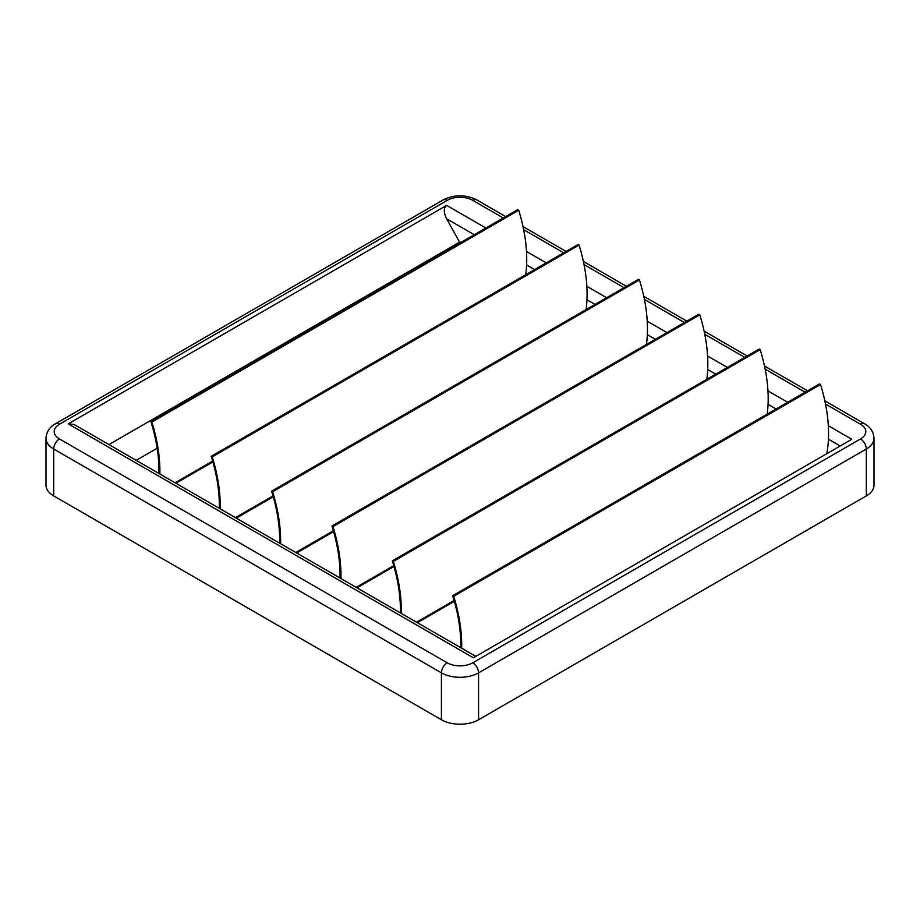 <?xml version="1.0" encoding="UTF-8"?>
<svg xmlns="http://www.w3.org/2000/svg" width="920" height="920" viewBox="0 0 920 920"><rect width="100%" height="100%" fill="white"/><g stroke="black" fill="none" stroke-linecap="round" stroke-linejoin="round"><path stroke-width="1.38" d="M474.283 234.726L446.648 218.776L460 242.972M826.793 453.721A136.263 78.671 -120 0 0 828.425 439.197A136.263 78.671 -120 0 0 820.536 384.502L819.524 383.916L452.686 595.711A134.941 77.912 60 0 1 460.747 647.726M767.188 414.138A136.263 78.671 -120 0 0 768.062 404.34A136.263 78.671 -120 0 0 760.173 349.657L759.161 349.071L392.322 560.855A134.941 77.912 60 0 1 400.384 612.869M706.824 379.281A136.263 78.671 -120 0 0 707.698 369.495A136.263 78.671 -120 0 0 699.809 314.801L698.797 314.214L331.959 526.01A134.941 77.912 60 0 1 340.02 578.024M646.461 344.436A136.263 78.671 -120 0 0 647.335 334.638A136.263 78.671 -120 0 0 639.446 279.956L638.422 279.369L271.595 491.153A134.941 77.912 60 0 1 279.657 543.168M586.086 309.58A136.263 78.671 -120 0 0 586.96 299.793A136.263 78.671 -120 0 0 579.082 245.099L578.059 244.513L211.22 456.308A134.941 77.912 60 0 1 219.293 508.323M525.722 274.735A136.263 78.671 -120 0 0 526.596 264.937A136.263 78.671 -120 0 0 518.719 210.255L517.695 209.656L150.857 421.452A134.941 77.912 60 0 1 158.918 473.466M828.322 425.73L851.793 439.277L473.351 657.777L68.206 423.867L74.014 424.442L475.755 656.385M446.648 218.776C443.52 212.497 443.52 208.035 446.648 205.378L68.206 423.867M503.297 217.971L472.765 200.341A18.055 10.431 0 0 0 447.235 200.341L59.501 424.2A18.055 10.431 0 0 0 59.501 438.943L447.235 662.803A18.055 10.431 0 0 0 472.765 662.803L860.499 438.943A8.211 4.738 60 0 1 866.306 448.994L478.572 672.853A26.266 15.168 180 0 1 441.428 672.853L53.693 448.994A26.266 15.168 180 0 1 46 438.276L46 485.197A26.266 15.168 0 0 0 53.693 495.914L441.428 719.773A26.266 15.168 0 0 0 478.572 719.773L866.306 495.914A26.266 15.168 0 0 0 874 485.197L874 438.276A26.266 15.168 180 0 1 866.306 448.994L866.306 495.914M157.159 448.247L136.195 460.345M460 241.902L108.916 444.601M461.679 648.266A136.263 78.671 -120 0 0 453.709 596.298L820.536 384.502M453.709 596.298L452.686 595.711M401.315 613.41A136.263 78.671 -120 0 0 393.334 561.453L760.173 349.657M393.334 561.453L392.322 560.855M340.952 578.565A136.263 78.671 -120 0 0 332.971 526.596L699.809 314.801M332.971 526.596L331.959 526.01M280.589 543.708A136.263 78.671 -120 0 0 272.608 491.74L639.446 279.956M272.608 491.74L271.595 491.153M220.225 508.852A136.263 78.671 -120 0 0 212.244 456.895L579.082 245.099M212.244 456.895L211.22 456.308M159.861 474.007A136.263 78.671 -120 0 0 151.88 422.038L518.719 210.255M151.88 422.038L150.857 421.452M840.19 445.981L828.425 439.197M776.1 408.986L768.062 404.34M715.737 374.141L707.698 369.495M655.373 339.284L647.335 334.638M595.01 304.428L586.96 299.793M534.646 269.583L526.596 264.937M860.499 438.943A18.055 10.431 0 0 0 860.499 424.2L825.493 403.995M805.126 392.23L765.13 369.138M744.763 357.385L704.766 334.293M684.399 322.529L644.403 299.437M624.036 287.672L584.039 264.58M563.661 252.827L523.675 229.736M446.648 205.378L485.886 228.022M526.493 251.47L546.25 262.878M586.856 286.327L606.613 297.735M647.231 321.172L666.988 332.58M707.595 356.028L727.352 367.436M767.958 390.873L787.716 402.281M472.765 662.803A8.211 4.738 60 0 1 478.572 672.853L478.572 719.773M447.235 662.803A8.211 4.738 120 0 0 441.428 672.853L441.428 719.773M59.501 438.943A8.211 4.738 120 0 0 53.693 448.994L53.693 495.914M447.235 200.341A8.211 4.738 60 0 0 443.129 199.939L55.395 423.798A8.211 4.738 60 0 1 59.501 424.2M443.129 199.939C454.376 194.407 465.623 194.407 476.87 199.939A8.211 4.738 120 0 0 472.765 200.341M874 438.276C873.563 431.871 870.423 427.041 864.605 423.798A8.211 4.738 120 0 0 860.499 424.2M416.53 622.196L454.112 600.495M356.166 587.339L393.748 565.639M295.791 552.495L333.385 530.783M235.428 517.638L273.022 495.937M175.064 482.781L212.658 461.081M55.395 423.798C49.611 426.983 46.471 431.813 46 438.276M864.605 423.798L824.849 400.844M807.53 390.839L764.474 365.987M747.166 355.994L704.11 331.131M686.803 321.137L643.747 296.286M626.439 286.292L583.384 261.43M566.064 251.436L523.02 226.584M505.701 216.579L476.87 199.939M417.381 622.69L454.353 601.335M357.017 587.834L393.99 566.49M296.654 552.977L333.626 531.634M236.29 518.132L273.263 496.788M175.915 483.276L212.899 461.932"/></g></svg>
